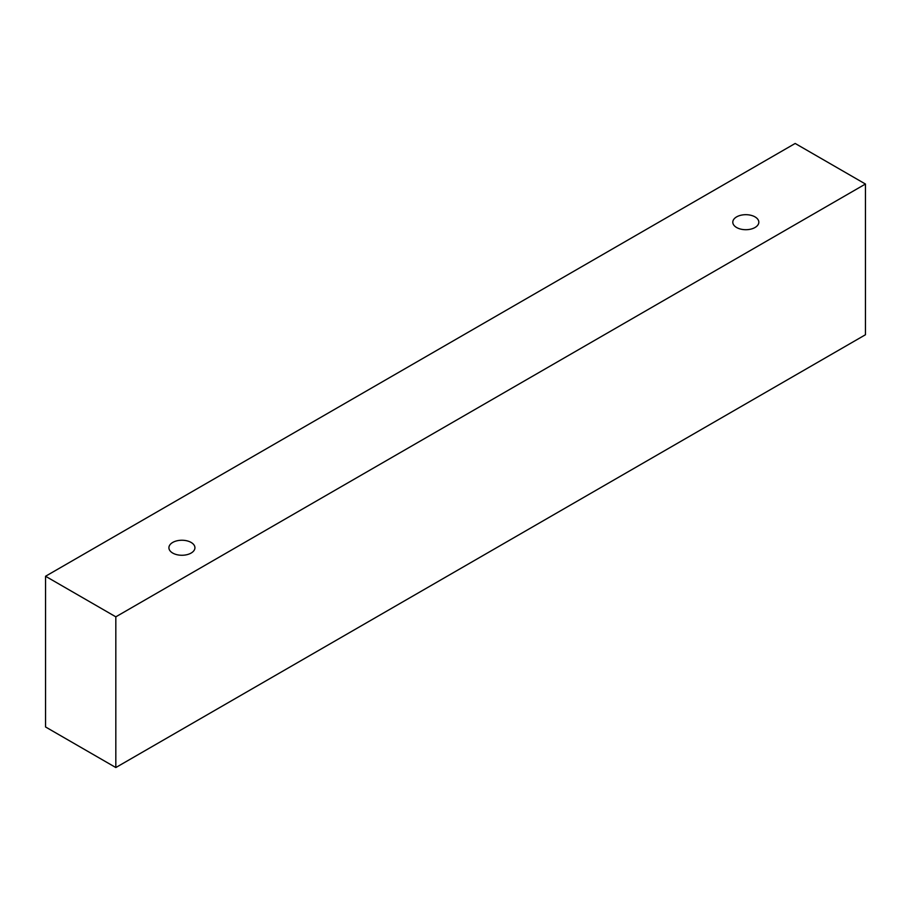 <?xml version="1.0" encoding="UTF-8"?>
<svg xmlns="http://www.w3.org/2000/svg" width="911" height="911" viewBox="0 0 911 911"><rect width="100%" height="100%" fill="white"/><g stroke="black" fill="none" stroke-linecap="round" stroke-linejoin="round"><path stroke-width="1.37" d="M172.714 542.444A13.016 7.516 180 0 1 186.903 540.815A13.016 7.516 180 0 1 194.931 547.762A13.016 7.516 180 0 1 181.927 555.266A13.016 7.516 180 0 1 168.911 547.762A13.016 7.516 180 0 1 172.714 542.444M115.822 767.54L865.45 334.747L865.45 184.033L795.178 143.46L45.55 576.253L115.822 616.827L115.822 767.54L45.55 726.967L45.55 576.253M736.612 216.886A13.016 7.516 180 0 1 750.789 215.258A13.016 7.516 180 0 1 758.829 222.193A13.016 7.516 180 0 1 745.813 229.709A13.016 7.516 180 0 1 732.797 222.193A13.016 7.516 180 0 1 736.612 216.886M115.822 616.827L865.45 184.033"/></g></svg>
